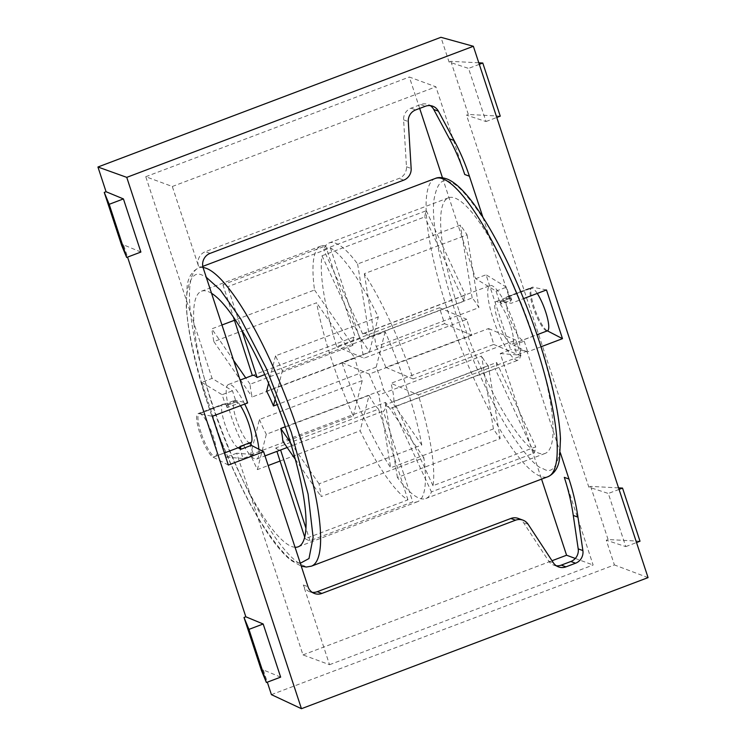 <?xml version="1.0" encoding="UTF-8"?>
<svg xmlns="http://www.w3.org/2000/svg" width="746" height="746" viewBox="0 0 746 746"><rect width="100%" height="100%" fill="white"/><g stroke="black" fill="none" stroke-linecap="round" stroke-linejoin="round"><path stroke-width="0.56" stroke-dasharray="3.73 2.8" d="M221.963 325.004L211.789 328.855A136.639 30.735 69.3 0 0 213.86 341.612L316.602 302.764A136.639 30.735 -110.7 0 0 331.718 360.048A136.639 30.735 -110.7 0 0 353.278 415.979L250.544 454.836A136.639 30.735 69.3 0 0 257.398 469.616L268.178 465.541M280.048 461.047L360.131 430.768A136.639 30.735 -110.7 0 0 407.95 499.857L305.217 538.705A136.639 30.735 69.3 0 0 309.991 540.738L412.734 501.881A136.639 30.735 -110.7 0 0 417.536 501.685A136.639 30.735 -110.7 0 0 423.868 457.755L321.134 496.603A136.639 30.735 69.3 0 0 319.064 483.846L421.798 444.989A136.639 30.735 -110.7 0 0 406.682 387.706A136.639 30.735 -110.7 0 0 385.123 331.774L282.38 370.622A136.639 30.735 69.3 0 0 275.526 355.842L378.269 316.985A136.639 30.735 -110.7 0 0 330.45 247.896L227.707 286.753A136.639 30.735 69.3 0 0 222.933 284.72L325.666 245.872A136.639 30.735 -110.7 0 0 320.864 246.068A136.639 30.735 -110.7 0 0 314.532 289.998L234.449 320.286M211.538 293.29A136.639 30.735 -110.7 0 0 201.523 291.201A136.639 30.735 -110.7 0 0 212.377 405.181A136.639 30.735 -110.7 0 0 295.043 547.256M517.724 345.706A136.639 30.735 69.3 0 1 520.997 356.001L418.264 394.858A136.639 30.735 69.3 0 1 433.006 485.702L535.74 446.845A136.639 30.735 69.3 0 1 534.173 453.046L431.44 491.894A136.639 30.735 69.3 0 1 425.835 498.542A136.639 30.735 69.3 0 1 397.404 477.487L500.137 438.629A136.639 30.735 69.3 0 1 493.423 428.922L390.68 467.779A136.639 30.735 69.3 0 1 341.901 362.519L444.635 323.671A136.639 30.735 69.3 0 1 442.76 318.057A136.639 30.735 69.3 0 1 439.487 307.762L336.744 346.62A136.639 30.735 69.3 0 1 322.002 255.775L424.735 216.918A136.639 30.735 69.3 0 1 426.302 210.717L323.568 249.574A136.639 30.735 69.3 0 1 329.173 242.926A136.639 30.735 69.3 0 1 357.604 263.991L460.347 225.133A136.639 30.735 69.3 0 1 467.061 234.841L364.318 273.689A136.639 30.735 69.3 0 1 413.107 378.949L515.84 340.092A136.639 30.735 69.3 0 1 517.724 345.706M459.359 311.781A136.639 30.735 -110.7 0 0 545.177 453.409A136.639 30.735 -110.7 0 0 534.322 339.43A136.639 30.735 -110.7 0 0 448.514 197.793A136.639 30.735 -110.7 0 0 459.359 311.781M258.871 449.232A39.855 8.961 69.3 0 1 256.689 459.032A39.855 8.961 69.3 0 1 231.661 417.723A39.855 8.961 69.3 0 1 228.5 384.479A39.855 8.961 69.3 0 1 244.707 404.071M385.123 331.774L376.189 367.144A39.855 8.961 69.3 0 1 380.134 377.905A39.855 8.961 69.3 0 1 383.472 389.617L421.798 444.989M376.189 367.144L277.242 404.565M266.602 391.212L369.345 352.354L378.269 316.985M330.45 247.896L359.852 338.637A39.855 8.961 69.3 0 1 369.345 352.354M359.852 338.637L264.746 374.604M252.4 375.434L355.068 336.614L325.666 245.872M314.532 289.998L352.858 345.37A39.855 8.961 69.3 0 1 355.068 336.614M352.858 345.37L250.115 384.227A39.855 8.961 -110.7 0 0 252.185 396.993L354.928 358.136L316.602 302.764M353.278 415.979L362.211 380.609A39.855 8.961 69.3 0 1 358.267 369.839A39.855 8.961 69.3 0 1 354.928 358.136M413.107 378.949L385.822 367.396L488.565 328.548A39.855 8.961 69.3 0 1 491.176 335.914A39.855 8.961 69.3 0 1 493.712 344.447L390.979 383.304L418.264 394.858M515.038 326.888A39.855 8.961 -110.7 0 0 490.01 285.578A39.855 8.961 -110.7 0 0 493.181 318.822A39.855 8.961 -110.7 0 0 518.209 360.131A39.855 8.961 -110.7 0 0 515.038 326.888M341.901 362.519L369.177 374.072L471.92 335.224A39.855 8.961 69.3 0 1 469.309 327.848A39.855 8.961 69.3 0 1 466.763 319.316L364.029 358.173L336.744 346.62M322.002 255.775L361.101 340.139A39.855 8.961 -110.7 0 0 364.029 358.173M361.101 340.139L463.835 301.281A39.855 8.961 69.3 0 1 465.401 295.08L362.668 333.938A39.855 8.961 69.3 0 1 363.405 333.462A39.855 8.961 69.3 0 1 369.419 336.8L472.162 297.943A39.855 8.961 69.3 0 1 478.876 307.65L376.143 346.508L364.318 273.689M385.822 367.396A39.855 8.961 -110.7 0 0 376.143 346.508M203.201 267.935L198.52 266.201L172.317 186.5L145.768 176.709L212.078 378.399L232.482 390.783L236.146 401.945A2.275 0.513 -110.7 0 0 236.156 401.954L225.768 405.871L236.156 401.954A22.772 5.119 69.3 0 1 237.694 403.642L227.316 407.568A22.772 5.119 -110.7 0 0 225.777 405.88A2.275 0.513 69.3 0 1 225.768 405.871L225.32 404.491L226.299 404.686A2.275 0.513 69.3 0 1 227.017 406.328A2.275 0.513 69.3 0 1 227.316 407.568M201.066 432.792A22.772 5.119 69.3 0 1 199.257 413.797A22.772 5.119 69.3 0 1 213.552 437.408A22.772 5.119 69.3 0 1 215.361 456.403A22.772 5.119 69.3 0 1 201.066 432.792M240.454 405.675A22.772 5.119 -110.7 0 0 234.542 400.453A22.772 5.119 -110.7 0 0 236.342 419.448A22.772 5.119 -110.7 0 0 250.647 443.059A22.772 5.119 -110.7 0 0 250.712 443.031M501.284 303.958A22.772 5.119 -110.7 0 0 499.745 302.27L510.124 298.353A22.772 5.119 69.3 0 1 511.663 300.032L501.284 303.958A2.275 0.513 69.3 0 0 500.268 301.076L511.197 303.296L523.571 298.614M510.357 325.163A22.772 5.119 -110.7 0 0 496.053 301.552A22.772 5.119 -110.7 0 0 497.862 320.556A22.772 5.119 -110.7 0 0 512.166 344.158A22.772 5.119 -110.7 0 0 510.357 325.163M537.26 293.43A22.772 5.119 -110.7 0 0 531.338 288.208A22.772 5.119 -110.7 0 0 533.148 307.212A22.772 5.119 -110.7 0 0 547.452 330.814M237.694 403.642A2.275 0.513 -110.7 0 0 237.396 402.402A2.275 0.513 -110.7 0 0 236.678 400.761L247.607 402.971M546.473 289.952L532.933 287.201A23.378 5.259 -110.7 0 0 532.159 287.247A23.378 5.259 -110.7 0 0 534.015 306.755A23.378 5.259 -110.7 0 0 547.256 330.786L547.368 330.842M532.933 287.201L508.026 296.628A23.378 5.259 -110.7 0 0 507.252 296.666A23.378 5.259 -110.7 0 0 509.108 316.173A23.378 5.259 -110.7 0 0 522.349 340.204L547.256 330.786M407.95 499.857L378.548 409.116L275.815 447.964L276.925 451.386M304.713 537.176L305.217 538.705M378.548 409.116A39.855 8.961 69.3 0 1 369.056 395.399L360.131 430.768M257.398 469.616L266.322 434.247L369.056 395.399M362.211 380.609L259.468 419.466L250.544 454.836M213.86 341.612L239.708 378.949M240.408 379.975L252.185 396.993M250.115 384.227L245.77 377.942M233.582 360.346L211.789 328.855M222.933 284.72L233.423 317.106M241.741 330.058L227.707 286.753M275.526 355.842L268.588 383.332M275.162 399.231L282.38 370.622M285.298 426.74L383.472 389.617M319.064 483.846L290.399 442.434M295.304 459.284L321.134 496.603M423.868 457.755L385.542 402.374L282.809 441.231M385.542 402.374A39.855 8.961 69.3 0 1 383.332 411.139L412.734 501.881M309.991 540.738L305.953 528.271M287.154 447.516L383.332 411.139M357.604 263.991L369.419 336.8M362.668 333.938L323.568 249.574M426.302 210.717L465.401 295.08M463.835 301.281L424.735 216.918M439.487 307.762L466.763 319.316M471.92 335.224L444.635 323.671M369.177 374.072A39.855 8.961 -110.7 0 0 378.865 394.97L390.68 467.779M493.423 428.922L481.599 356.112L378.865 394.97M397.404 477.487L385.579 404.677L488.322 365.82L500.137 438.629M385.579 404.677A39.855 8.961 -110.7 0 0 391.603 408.015A39.855 8.961 -110.7 0 0 392.34 407.54L431.44 491.894M534.173 453.046L495.074 368.683L392.34 407.54M433.006 485.702L393.907 401.339L496.64 362.481L535.74 446.845M393.907 401.339A39.855 8.961 -110.7 0 0 390.979 383.304M520.997 356.001L493.712 344.447M488.565 328.548L515.84 340.092M467.061 234.841L478.876 307.65M472.162 297.943L460.347 225.133M275.815 447.964A39.855 8.961 -110.7 0 0 280.561 450.006M259.468 419.466A39.855 8.961 -110.7 0 0 266.322 434.247M496.64 362.481A39.855 8.961 69.3 0 1 495.074 368.683M488.322 365.82A39.855 8.961 69.3 0 1 481.599 356.112M250.47 442.518A22.772 5.119 69.3 0 1 249.77 443.376L239.391 447.302M249.77 443.376A2.275 0.513 -110.7 0 0 249.77 443.385L253.444 454.547L236.678 453.223L302.988 654.913L329.536 664.705L303.333 585.004A11.386 10.892 110.2 0 0 309.767 591.764A11.386 10.892 110.2 0 0 312.22 592.343M236.678 400.761L226.299 404.686M442.462 177.734L475.668 278.715L496.071 291.099L499.736 302.261A2.275 0.513 69.3 0 1 499.736 302.261L510.115 298.335A2.275 0.513 -110.7 0 0 510.124 298.353L509.667 296.955L510.646 297.16L500.268 301.076M482.942 217.366L511.197 303.296M419.672 108.403L409.358 77.024L435.906 86.816L464.73 174.489M511.663 300.032A2.275 0.513 -110.7 0 0 510.646 297.16M253.444 454.547L243.065 458.473L239.848 448.691M238.114 447.796L238.011 447.74A23.378 5.259 -110.7 0 1 225.283 425.248A23.378 5.259 -110.7 0 1 222.905 404.201L197.998 413.62A23.378 5.259 69.3 0 1 198.772 413.573L212.321 416.315M228.332 465.038L213.104 457.158A23.378 5.259 69.3 0 1 200.376 434.666A23.378 5.259 69.3 0 1 197.998 413.62M540.999 346.797L527.208 352.009L560.321 452.71M556.292 565.757A11.386 10.892 -69.8 0 1 553.84 565.179A11.386 10.892 -69.8 0 1 548.664 561.039L523.459 522.564A11.386 10.892 110.2 0 0 518.274 518.423M329.536 664.705L593.126 565.02L564.302 477.356M575.297 558.446L593.126 565.02M302.988 654.913L552.021 560.74M475.668 278.715L486.047 274.789L510.646 349.613L500.268 353.539L541.559 479.128M145.768 176.709L409.358 77.024M236.678 453.223L226.299 457.149L201.7 382.325L212.078 378.399M280.655 677.126L263.291 669.927L261.482 670.607M140.891 252.055L123.538 244.856L127.557 257.1M123.538 244.856L121.719 245.537M500.258 116.152L468.339 114.464L466.52 115.145L486.019 121.542L468.553 68.408L449.055 62.011L440.933 37.3M449.055 62.011L450.864 61.331L478.801 62.813M468.339 114.464L450.864 61.331M640.012 541.223L608.093 539.535L606.284 540.216L625.773 546.613L608.307 493.479L588.808 487.082L466.52 115.145M588.808 487.082L590.618 486.401L618.555 487.884M608.093 539.535L590.618 486.401M271.413 694.638L614.406 564.927L606.284 540.216M263.291 669.927L267.32 682.17M243.065 458.473L226.299 457.149M222.905 404.201A23.378 5.259 -110.7 0 1 223.679 404.155L225.32 404.491L222.103 394.709L232.482 390.783M201.7 382.325L222.103 394.709M172.317 186.5L435.906 86.816M198.52 266.201A11.386 10.892 -69.8 0 1 205.402 251.654L399.035 178.425A11.386 10.892 110.2 0 0 406.467 166.759L403.605 119.836A11.386 10.892 -69.8 0 1 411.037 108.17L420.623 104.543A11.386 10.892 -69.8 0 1 428.064 104.487A11.386 10.892 -69.8 0 1 430.302 105.634M496.071 291.099L506.45 287.182L509.667 296.955L508.026 296.628M506.45 287.182L486.047 274.789M500.268 353.539L517.034 354.863L513.817 345.081L527.208 352.009M513.817 345.081L524.196 341.164L522.349 340.204M648.06 577.618L614.406 564.927M524.196 341.164L527.413 350.937L510.646 349.613M527.413 350.937L517.034 354.863M625.773 546.613L636.524 542.547M479.305 64.343L468.553 68.408M486.019 121.542L496.771 117.476M619.059 489.413L608.307 493.479M300.302 563.258L296.237 562.158C289.373 560.899 277.671 547.713 261.137 522.592C244.772 496.715 222.392 449.306 206.819 400.788C191.172 349.734 184.542 313.991 186.938 293.56C189.866 276.682 195.387 270.779 203.481 275.861L206.278 277.288M311.436 566.158A159.411 35.864 69.3 0 1 303.137 565.496A159.411 35.864 69.3 0 1 211.314 400.919A159.411 35.864 69.3 0 1 198.66 267.935A159.411 35.864 69.3 0 1 203.071 267.488M543.219 468.749C551.322 473.831 556.833 467.928 559.77 451.05C562.158 430.619 555.528 394.876 539.88 343.822C524.307 295.304 501.927 247.896 485.571 222.019C469.029 196.897 457.335 183.712 450.472 182.453C442.369 177.38 436.858 183.274 433.92 200.152C431.533 220.592 438.163 256.335 453.81 307.38C469.383 355.907 491.763 403.306 508.119 429.183C524.662 454.305 536.355 467.49 543.219 468.749M435.263 178.462A159.411 35.864 -110.7 0 0 447.926 311.436A159.411 35.864 -110.7 0 0 539.75 476.013A159.411 35.864 -110.7 0 0 548.049 476.675M249.77 443.385L250.647 443.059M303.333 585.004L308.023 586.738M213.104 457.158L238.011 447.74M210.083 253.379L205.402 251.654M223.679 404.155L198.772 413.573M528.14 524.298L523.459 522.564M548.664 561.039L553.346 562.764M420.623 104.543L425.313 106.277M411.037 108.17L415.727 109.895M403.605 119.836L408.286 121.561M406.467 166.759L411.158 168.484M403.726 180.15L399.035 178.425M202.809 266.369L198.66 267.935C192.179 271.078 188.337 277.036 187.153 285.83L186.239 305.916C188.328 339.206 198.632 380.768 217.123 430.629C232.621 471.323 249.127 505.005 266.658 531.674C275.358 544.776 283.499 554.362 291.071 560.433L301.272 566.195M298.195 546.818L417.536 501.685M545.177 453.409L425.835 498.542M228.5 384.479L240.081 380.096M363.405 333.462L490.01 285.578M199.257 413.797L234.542 400.453M496.053 301.552L531.338 288.208M507.252 296.666L532.159 287.247M201.523 291.201L320.864 246.068M448.514 197.793L329.173 242.926M256.689 459.032L264.998 455.89M391.603 408.015L518.209 360.131M215.361 456.403L224.378 452.99M512.166 344.158L537.027 334.758M309.767 591.764L314.458 593.49M553.84 565.179L558.53 566.904M432.745 106.212L428.064 104.487"/><path stroke-width="1.12" d="M268.178 465.541L280.048 461.047M295.043 547.256A136.639 30.735 -110.7 0 0 298.195 546.818A136.639 30.735 -110.7 0 0 287.341 432.839A136.639 30.735 -110.7 0 0 211.538 293.29M244.707 404.071A39.855 8.961 69.3 0 1 253.528 425.789A39.855 8.961 69.3 0 1 258.871 449.232M277.242 404.565L273.456 405.992A39.855 8.961 -110.7 0 0 266.602 391.212L268.588 383.332M264.746 374.604L257.109 377.495A39.855 8.961 -110.7 0 0 252.362 375.452A39.855 8.961 -110.7 0 0 252.325 375.471L252.4 375.434M250.712 443.031A22.772 5.119 -110.7 0 0 248.838 424.064A22.772 5.119 -110.7 0 0 240.454 405.675M537.027 334.758L547.452 330.814A22.772 5.119 -110.7 0 0 545.643 311.819A22.772 5.119 -110.7 0 0 537.26 293.43M251.337 445.343A2.275 0.513 -110.7 0 0 251.02 443.851A2.275 0.513 -110.7 0 0 250.47 442.518L240.1 446.444A2.275 0.513 69.3 0 1 240.65 447.777A2.275 0.513 69.3 0 1 240.958 449.269L251.337 445.343L263.618 451.694L228.332 465.038L212.321 416.315L247.607 402.971L203.201 267.935A11.386 10.892 -69.8 0 1 210.083 253.379L403.726 180.15A11.386 10.892 110.2 0 0 411.158 168.484L408.286 121.561A11.386 10.892 -69.8 0 1 415.727 109.895L425.313 106.277A11.386 10.892 -69.8 0 1 432.745 106.212A11.386 10.892 -69.8 0 1 438.415 111.191L454.127 140.5A227.735 217.785 -69.8 0 1 469.411 176.215L482.942 217.366M234.449 320.286L221.963 325.004M276.925 451.386L304.713 537.176M239.708 378.949L240.408 379.975M245.77 377.942L233.582 360.346M233.423 317.106L252.325 375.462M257.109 377.495L241.741 330.058M273.456 405.992L275.162 399.231M290.399 442.434L280.738 428.465L285.298 426.74M280.738 428.465A39.855 8.961 -110.7 0 1 282.809 441.231L295.304 459.284M305.953 528.271L280.599 449.987L287.154 447.516M264.998 455.89L280.561 450.006A39.855 8.961 -110.7 0 0 280.599 449.987M224.378 452.99L239.391 447.302A22.772 5.119 -110.7 0 0 240.1 446.444M239.401 447.311L239.848 448.691L240.958 449.269M560.321 452.71L568.993 479.081A227.735 217.785 -69.8 0 1 577.973 517.183L582.878 550.576A11.386 10.892 -69.8 0 1 575.548 563.221L565.962 566.848A11.386 10.892 -69.8 0 1 558.53 566.904A11.386 10.892 -69.8 0 1 553.346 562.764L528.14 524.298A11.386 10.892 110.2 0 0 522.965 520.148A11.386 10.892 110.2 0 0 515.523 520.204L321.89 593.434A11.386 10.892 -69.8 0 1 314.458 593.49A11.386 10.892 -69.8 0 1 308.023 586.738L263.618 451.694M442.462 177.734L419.672 108.403M239.848 448.691L238.114 447.796M523.571 298.614L546.473 289.952L562.493 338.665L540.999 346.797M301.449 708.7L648.06 577.618L473.365 46.28L126.755 177.361L301.449 708.7L271.413 694.638L267.32 682.17M312.22 592.343A11.386 10.892 110.2 0 0 317.209 591.709L321.89 593.434M522.965 520.148L518.274 518.423A11.386 10.892 110.2 0 0 510.842 518.479L317.209 591.709M568.993 479.081L564.302 477.356A227.735 217.785 -69.8 0 1 573.282 515.449L578.197 548.851A11.386 10.892 -69.8 0 1 570.867 561.496L561.281 565.123A11.386 10.892 -69.8 0 1 556.292 565.757M552.021 560.74L566.578 555.229L575.297 558.446M541.559 479.128L566.578 555.229M244.007 617.474L261.482 670.607L266.415 682.515L248.95 629.382L244.007 617.474L245.826 616.793L263.179 623.992L280.655 677.126L266.415 682.515M127.557 257.1L245.826 616.793M104.254 192.403L121.719 245.537L126.661 257.445L109.186 204.311L104.254 192.403L106.063 191.722L123.426 198.921L140.891 252.055L126.661 257.445M473.365 46.28L440.933 37.3L97.94 167.011L106.063 191.722M430.302 105.634A11.386 10.892 -69.8 0 1 433.734 109.457L449.437 138.775A227.735 217.785 -69.8 0 1 464.73 174.489L469.411 176.215M547.368 330.842L562.493 338.665M126.755 177.361L97.94 167.011M478.801 62.813L482.783 63.018L500.258 116.152L496.771 117.476M618.555 487.884L622.537 488.089L640.012 541.223L636.524 542.547M482.783 63.018L479.305 64.343M622.537 488.089L619.059 489.413M263.179 623.992L248.95 629.382M123.426 198.921L109.186 204.311M203.071 267.488A159.411 35.864 69.3 0 1 206.959 268.597A159.411 35.864 69.3 0 1 298.773 433.174A159.411 35.864 69.3 0 1 311.436 566.158L548.049 476.675A159.411 35.864 -110.7 0 0 535.386 343.692A159.411 35.864 -110.7 0 0 443.562 179.115A159.411 35.864 -110.7 0 0 435.263 178.462L202.809 266.369M206.278 277.288L220.368 289.998L240.79 319.036L266.275 368.319L291.276 432.288L308.07 494.038L313.124 537.362L308.993 558.54L300.302 563.258M510.842 518.479L515.523 520.204M561.281 565.123L565.962 566.848M570.867 561.496L575.548 563.221M578.197 548.851L582.878 550.576M577.973 517.183L573.282 515.449M449.437 138.775L454.127 140.5M438.415 111.191L433.734 109.457M301.272 566.195L306.308 567.044L311.436 566.158M435.263 178.462C438.312 177.054 442.387 177.287 447.497 179.18C470.409 188.542 503.774 246.161 529.306 313.264C538.025 336.362 545.121 358.686 550.604 380.236C556.385 403.148 559.677 422.665 560.47 438.769L559.528 458.902C558.325 467.63 554.502 473.551 548.049 476.675M240.081 380.096L252.362 375.452"/></g></svg>
